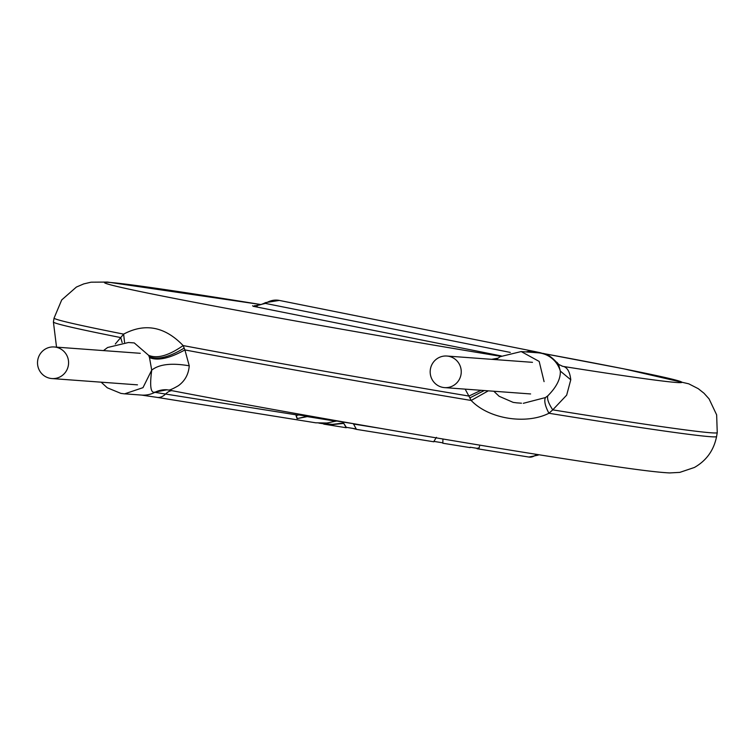<?xml version="1.0" encoding="UTF-8"?>
<svg xmlns="http://www.w3.org/2000/svg" width="755" height="755" viewBox="0 0 755 755"><rect width="100%" height="100%" fill="white"/><g stroke="black" fill="none" stroke-linecap="round" stroke-linejoin="round"><path stroke-width="1.13" d="M433.729 441.656L436.428 437.343M479.576 446.196L479 448.225M346.762 427.415L346.243 427.736L343.506 422.96L346.318 427.339L355.35 428.793M343.421 423.423L330.964 424.782L318.921 423.121M320.469 423.196L332.483 424.385L343.506 422.96M171.781 390.637A23.754 12.524 -80.9 0 0 165.722 393.902A25.736 13.571 -80.9 0 1 157.172 397.394L315.647 422.8L326.962 423.017L337.24 420.846M310.05 416.052L297.093 418.619L309.031 415.873M297.093 418.619L296.045 415.684L300.679 414.382M296.224 415.637L297.159 418.204M355.916 429.199L352.576 428.349M353.349 423.668L356.454 429.368L433.842 441.788M265.486 302.746L265.42 303.416L253.218 306.294L501.311 355.945M562.673 366.307L563.759 366.524C567.609 367.893 569.949 372.309 570.771 379.784L566.665 395.148L552.754 409.861A336.494 6.455 9.8 0 0 717.25 432.624L716.58 436.522A336.494 6.455 -170.2 0 1 548.923 413.259L552.754 409.861C548.564 403.51 546.913 398.829 547.79 395.837C556.492 387.089 560.672 378.84 560.323 371.082L570.771 379.784M547.79 395.837L545.44 397.564C543.94 400.745 545.101 405.973 548.923 413.259C526.594 424.64 489.117 419.346 471.167 400.461A336.494 6.455 -170.2 0 1 184.899 349.933L183.144 345.573A336.494 6.455 9.8 0 0 468.893 396.064L471.167 400.461L488.315 390.835M521.469 403.198L517.326 402.896M523.29 403.321L545.44 397.564M484.266 390.533L469.789 397.942M481.077 390.297L468.893 396.064L465.155 389.127M491.656 359.323L497.904 358.2M521.101 351.566L538.013 352.811A25.736 25.245 -85.8 0 1 560.323 371.082L558.53 364.24M558.511 364.203L556.926 362.325M124.575 342.411L123.622 334.125L120.734 337.579A336.494 6.455 -170.2 0 1 53.407 321.979L54.077 318.072A336.494 6.455 9.8 0 0 123.622 334.125C145.026 322.762 164.864 326.575 183.144 345.573C168.752 355.633 157.238 358.889 148.631 355.331L134.258 342.93L128.444 342.506M122.15 342.581L120.734 337.579L115.298 343.997M148.631 355.331L149.15 356.634C157.512 360.116 169.196 357.266 184.201 348.074M149.15 356.634L149.499 357.606C157.701 360.994 169.498 358.436 184.899 349.933L189.25 365.816C188.571 374.291 184.966 380.898 178.435 385.663C173.329 388.636 170.092 390.099 168.724 390.033M149.499 357.606L151.717 370.129C159.173 364.212 171.687 362.777 189.25 365.816M167.025 389.797L154.143 392.279C150.556 392.515 149.754 385.135 151.717 370.129L142.978 387.664L124.66 393.836L141.572 395.082A25.736 25.245 -85.8 0 0 154.879 392.336L297.989 415.127M461.012 374.527A15.836 15.534 94.2 0 1 444.553 387.617A15.836 15.534 94.2 0 1 430.218 370.677A15.836 15.534 94.2 0 1 446.875 356.03A15.836 15.534 94.2 0 1 461.012 374.527M37.75 360.059A15.836 15.534 94.2 0 1 54.218 346.97A15.836 15.534 94.2 0 1 68.545 363.901A15.836 15.534 94.2 0 1 51.887 378.557A15.836 15.534 94.2 0 1 37.75 360.059M433.917 441.401L442.845 442.836L442.921 439.004M477.103 448.328L479.029 447.847M298.687 414.91L307.483 416.326M336.673 421.007L353.349 423.687M307.766 416.694L335.975 421.224M536.56 454.378A25.736 13.571 99.1 0 1 528.896 457.049L477.094 448.734M353.416 424.017L379.888 428.264M510.286 352.415L265.42 303.416A25.736 20.829 -78.7 0 1 279.312 300.424L534.568 351.5A25.736 20.829 101.3 0 0 526.103 351.934M252.614 305.737L253.218 306.294M543.76 353.595A292.949 5.625 -170.2 0 1 563.759 366.524A69.281 1.331 9.8 0 0 561.956 366.128M500.669 356.322A292.949 5.625 -170.2 0 1 130.483 289.476A292.949 5.625 -170.2 0 1 261.088 304.586L107.54 282.068L91.044 282.191L83.739 283.908L76.397 287.051L61.712 299.933L54.077 318.072M521.233 351.585L539.183 361.437L544.081 381.624M166.723 389.769A23.754 23.301 -85.8 0 0 154.879 392.336L154.143 392.279M477.151 448.338L470.214 447.224M346.243 427.736L323.744 424.121M470.148 447.621L442.779 443.223M257.191 306.407L254.322 305.756C257.814 305.624 261.447 304.633 265.241 302.764L265.316 302.727M562.692 366.317L558.238 364.203M521.224 351.556L500.055 356.7L496.129 359.654M493.798 391.241L499.13 396.271L513.183 402.387L517.222 402.915M166.43 389.75L168.799 390.071C233.153 402.443 310.55 416.382 400.962 431.888C485.267 446.28 554.028 457.417 607.228 465.288C637.852 469.884 658.671 472.432 669.685 472.932L679.793 472.385L694.411 467.468C706.444 460.607 713.834 450.291 716.58 436.522M157.172 397.394L141.468 395.073M538.24 455.105L528.896 457.049M717.25 432.624L716.646 414.863L709.068 398.876L703.99 393.223L698.224 388.665L688.711 383.804L623.819 368.836L543.666 353.566M56.531 347.14L53.407 321.979M265.515 302.613L279.312 300.424M124.537 393.855L120.904 393.393L107.257 387.777L101.142 382.181M128.548 342.487L107.625 347.498L103.473 350.594M558.389 364.335C547.054 351.207 542.241 354.123 541.137 352.906L534.568 351.5M444.553 387.617L530.605 393.95M446.875 356.03L532.473 362.334M51.887 378.557L137.486 384.852M54.218 346.97L140.27 353.302"/></g></svg>
